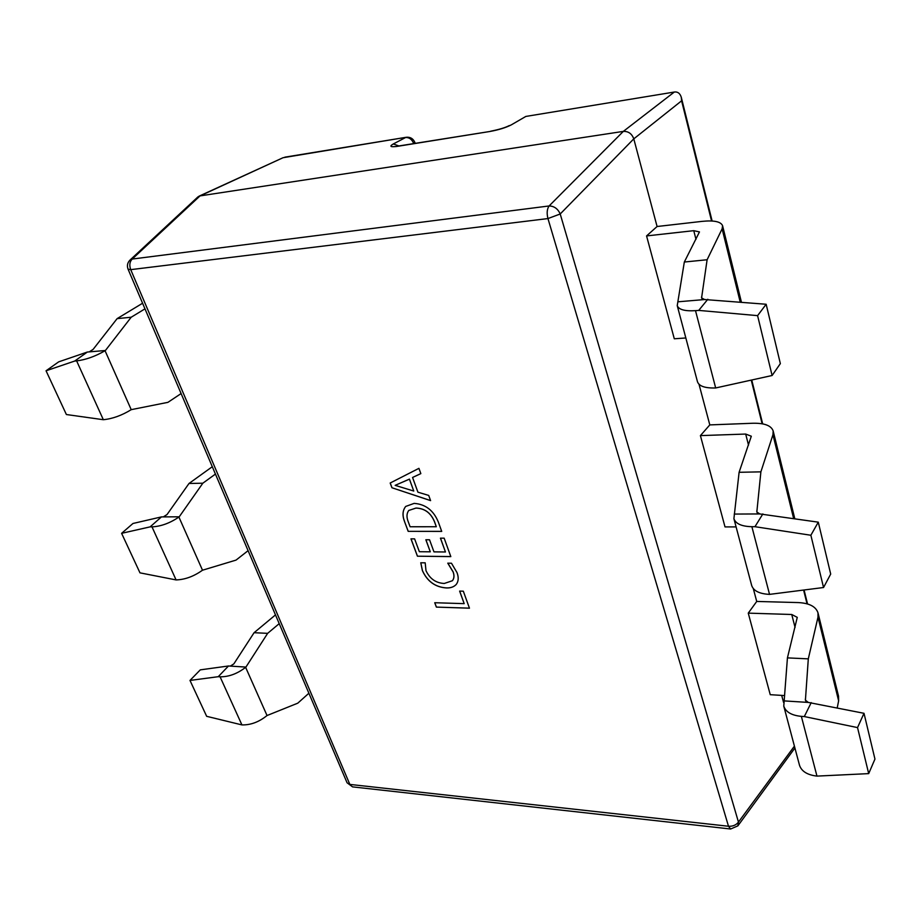 <?xml version="1.0" encoding="UTF-8"?>
<svg xmlns="http://www.w3.org/2000/svg" width="921" height="921" viewBox="0 0 921 921"><rect width="100%" height="100%" fill="white"/><g stroke="black" fill="none" stroke-linecap="round" stroke-linejoin="round"><path stroke-width="1.38" d="M284.854 157.169L406.345 137.264L283.035 157.721L200.041 195.897L132.198 259.054L129.942 260.136L197.946 196.887L200.041 195.897L623.321 131.392L674.31 92.042L525.833 116.437L511.305 124.865C505.859 127.662 498.71 129.873 489.857 131.496L397.665 146.301C390.492 147.268 389.03 146.485 393.313 143.964L405.574 137.528C409.143 137.321 411.814 139.232 413.598 143.262L412.735 143.734M447.767 563.168L451.474 563.226L457 572.586C458.819 577.386 458.566 581.335 456.24 584.444C453.846 586.999 450.496 588.162 446.19 587.932C435.219 587.126 427.286 581.358 422.394 570.629L420.759 562.777L425.191 562.835L425.986 570.652C429.819 578.802 435.921 583.074 444.279 583.465L452.407 580.725C454.191 578.423 454.41 575.475 453.074 571.895L447.767 563.168M438.292 521.942L441.712 531.405L408.176 531.348L404.572 521.666C402.178 515.484 402.558 510.407 405.701 506.435L414.139 503.384C425.49 504.213 433.538 510.407 438.292 521.942M390.182 483.018L418.928 468.34L420.839 473.624L412.562 477.469L417.927 492.182L428.714 495.429L430.591 500.621L391.943 487.75L390.182 483.018M440.434 538.152L444.164 538.163L450.818 556.606L417.42 556.203L410.962 538.854L414.6 538.866L419.354 551.714L430.291 551.817L425.859 539.752L429.543 539.775L433.964 551.863L445.453 551.978L440.434 538.152M459.625 591.098L463.321 591.19L469.468 608.194L436.37 607.1L434.735 602.725L464.184 603.646L459.625 591.098M58.691 361.849L87.345 352.041L74.728 361.044L46.05 370.783L58.691 361.849M144.977 308.846L131.196 317.227L105.408 350.498L87.345 352.041M181.103 393.566L167.933 402.339L131.219 409.661C121.779 415.463 112.489 418.813 103.336 419.711L66.381 414.531L46.05 370.783M103.336 419.711L76.627 360.894C85.849 359.766 95.324 356.369 105.052 350.728L105.408 350.498M76.627 360.894L74.728 361.044M142.582 303.239L117.117 318.631L131.196 317.227M200.283 669.866L228.489 665.987L218.254 676.693L189.991 680.435L200.283 669.866M279.213 623.644L267.643 633.349L245.93 667.08L228.489 665.987M308.88 693.237L297.782 703.172L267.032 715.536C259.031 721.995 250.662 725.126 241.924 724.908L206.661 716.319L189.991 680.435M241.924 724.908L220.084 676.82C228.903 676.877 237.411 673.712 245.631 667.334L245.93 667.08M220.084 676.82L218.254 676.693M275.483 614.894L254.081 632.704L267.643 633.349M781.687 695.39L783.541 702.343M753.309 588.611L756.728 601.448L748.255 613.133L770.244 694.687L784.278 695.551M699.016 384.287L709.803 424.903L700.409 435.61L725.011 526.904L736.098 526.904M674.31 92.042L674.932 91.962C677.983 91.812 680.101 93.574 681.287 97.281L681.598 100.815L633.786 138.864L560.21 213.983C557.861 208.756 554.154 206.074 549.1 205.959L623.321 131.392C628.375 131.196 631.864 133.695 633.786 138.864L657.087 226.508L646.565 235.926L674.299 338.79L685.834 337.972M132.981 523.473L161.463 516.9L150.123 526.87L121.607 533.328L132.981 523.473M215.433 474.073L202.839 483.203L179.227 516.808L161.463 516.9M248.094 550.666L236.029 560.106L202.505 570.214C193.836 576.396 185.029 579.631 176.084 579.919L139.98 572.85L121.607 533.328M176.084 579.919L152 526.87C161.014 526.398 169.982 523.116 178.904 517.049L179.227 516.808M152 526.87L150.123 526.87M212.291 466.717L189.001 483.479L202.839 483.203M709.803 424.903L753.044 423.246C764.511 423.038 771.211 425.594 773.156 430.924L772.949 434.758L760.884 471.851L756.832 511.984L759.813 513.941L818.285 522.161L810.871 535.251L754.955 526.697L762.864 513.93M700.409 435.61L745.688 434.056L751.306 436.22L739.103 472.3L733.91 518.696L751.697 585.537C753.551 590.925 759.503 593.872 769.542 594.379L823.547 587.517L830.696 574.071L818.285 522.161M823.547 587.517L810.871 535.251M733.91 518.696C735.706 523.784 741.693 526.455 751.881 526.697L754.955 526.697M739.103 472.3L760.884 471.851M734.233 514.068L759.813 513.941M163.328 516.888L167.035 514.54L189.001 483.479M756.728 601.448L798.265 602.576C809.283 603.14 815.856 606.548 817.986 612.81L817.986 617.197L808.304 658.86L805.415 700.202L808.304 702.424L864.002 713.303L857.532 727.59L804.309 716.561L811.228 702.608M748.255 613.133L791.749 614.491L797.264 617.369L787.432 657.882L783.771 706.119L799.497 765.236C801.523 771.338 807.349 774.964 816.962 776.104L868.699 773.617L874.95 759.077L864.002 713.303M868.699 773.617L857.532 727.59M783.771 706.119C785.751 712.002 791.611 715.421 801.362 716.365L804.309 716.561M817.986 612.81L838.547 696.218L838.628 700.823L837.224 707.881M787.432 657.882L808.304 658.86M657.087 226.508L702.136 221.362C714.086 220.177 720.901 221.639 722.582 225.737L722.122 228.834L707.109 259.757L701.583 297.944L704.646 299.544L766.157 304.252L757.592 315.638L698.728 310.4L707.835 299.267M646.565 235.926L693.766 230.676L699.465 231.919L684.326 262.025L677.234 305.634L697.496 381.824C699.131 386.233 705.187 388.282 715.675 387.96L772.109 375.503L780.352 363.611L766.157 304.252M772.109 375.503L757.592 315.638M677.234 305.634C678.765 309.64 684.856 311.321 695.505 310.653L698.728 310.4M684.326 262.025L707.109 259.757M677.868 301.812L704.646 299.544M783.84 700.881L808.304 702.424M230.319 666.102L233.853 663.88L254.081 632.704M89.233 351.88L93.125 349.381L117.117 318.631M129.942 260.136C127.42 262.727 126.799 265.755 128.077 269.208L130.724 269.646C129.17 265.225 129.654 261.702 132.198 259.054L549.1 205.959C547.005 209.009 546.625 213.212 547.949 218.565L130.724 269.646L349.853 784.416L728.499 826.252L547.949 218.565L560.21 213.983L738.458 822.085L737.871 825.861L794.915 748.002M398.908 145.955L393.313 143.964M395.788 146.566L397.665 146.301M415.256 143.331L414.657 141.949L413.736 143.572M398.482 146.025L489.857 131.496M420.828 473.601L412.562 477.469M430.568 500.564L391.943 487.75M391.989 487.704L390.239 482.995M413.771 491.043L409.454 479.104L395.155 485.355L413.771 491.043L409.419 479.15L395.155 485.355M441.7 531.359L408.176 531.348M408.21 531.313L404.572 521.666M404.607 521.62C402.224 515.449 402.604 510.384 405.724 506.412M436.301 526.743L434.551 521.758C430.901 512.893 424.719 508.323 415.993 508.047L408.763 510.464C406.587 513.446 406.414 517.176 408.222 521.677L410.098 526.754L436.301 526.743L434.505 521.804C430.855 512.939 424.673 508.369 415.958 508.093L408.774 510.441M450.806 556.56L417.42 556.203M417.455 556.157L411.019 538.854M425.916 539.752L430.291 551.817M440.491 538.152L445.453 551.978M456.263 584.421C453.869 586.953 450.519 588.116 446.236 587.897L446.19 587.932M446.236 587.897C435.265 587.08 427.321 581.312 422.428 570.583L422.394 570.629M422.428 570.583L420.805 562.777M452.407 580.725L452.441 580.679C454.226 578.376 454.444 575.429 453.12 571.849L453.074 571.895M453.12 571.849L447.848 563.168M469.445 608.148L436.37 607.1M436.404 607.054L434.793 602.725M459.683 591.098L464.184 603.646M131.219 409.661L105.052 350.728M267.032 715.536L245.631 667.334M128.077 269.208L347.067 782.769L352.559 786.879L730.629 829.004L728.499 826.252C732.863 826.459 736.178 825.066 738.458 822.085L794.42 746.137M202.505 570.214L178.904 517.049M525.833 116.437L511.305 124.865M807.038 603.819L803.642 590.223M762.139 423.775L751.294 380.304M711.565 220.982L681.598 100.815M769.542 594.379L751.881 526.697M748.52 445.165L745.688 434.056M793.626 518.5L772.949 434.758M757.235 512.824L756.763 510.982M816.962 776.104L801.362 716.365M795.065 627.443L791.749 614.491M838.628 700.823L817.986 617.197M805.829 701.1L805.322 699.166M715.675 387.96L695.505 310.653M695.977 239.345L693.766 230.676M740.196 302.03L722.122 228.834M701.986 298.703L701.549 297.011M352.559 786.879L347.067 782.769M794.788 518.673L773.156 430.924M741.417 302.134L722.582 225.737M730.629 829.004L737.871 825.861M681.287 97.281L712.129 221.017M751.789 380.189L762.68 423.879M804.114 590.154L807.556 603.98M283.035 157.721L198.948 196.219M414.657 141.949C412.919 138.472 410.144 136.907 406.345 137.264M490.628 131.219C499.055 129.55 505.284 127.662 509.325 125.567"/></g></svg>
